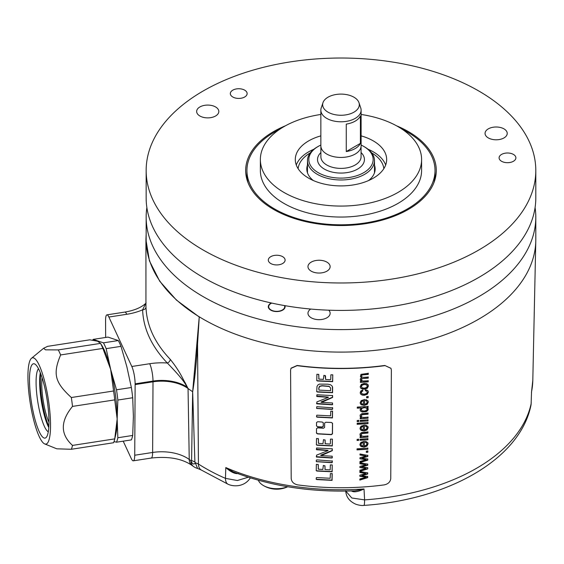 <?xml version="1.0" encoding="UTF-8"?>
<svg xmlns="http://www.w3.org/2000/svg" width="564" height="564" viewBox="0 0 564 564"><rect width="100%" height="100%" fill="white"/><g stroke="black" fill="none" stroke-linecap="round" stroke-linejoin="round"><path stroke-width="0.85" d="M367.686 463.968L367.763 465.265L367.77 464.158L359.973 462.72L359.966 463.756L365.987 464.799L359.952 466.442L359.945 467.535L364.52 468.254L359.853 467.344M367.679 465.067L361.672 466.731L367.749 467.775L367.742 468.888L359.832 471.137M365.987 464.799L359.881 463.559M367.742 468.888L359.924 471.335L359.931 470.235L366.128 468.465L364.436 468.057M367.665 467.584L367.657 468.698M367.763 465.265L363.004 466.407M363.089 466.597L361.757 466.921M390.951 368.278L384.789 365.465L391 368.37L391.367 370.139L390.76 478.54C390.366 481.903 388.18 484.018 384.211 484.892A192.225 110.981 180 0 1 297.743 484.892C293.773 484.018 291.595 481.903 291.193 478.54L290.587 370.139L291.003 368.278M384.874 365.655A194.806 112.469 180 0 1 297.08 365.655L290.961 368.37M316.474 432.969L316.496 428.633L317.652 427.857L323.454 428.245L324.596 427.441L324.624 423.056L325.766 422.246L331.428 422.478L332.548 423.381L332.485 433.836L331.357 434.668L317.617 433.92L316.538 433.265M332.485 423.092L332.393 433.631L331.265 434.463L317.525 433.716L316.376 432.757M323.278 422.69L322.206 422.048L317.694 421.738L316.538 422.521L316.517 425.926L317.659 426.885L316.418 425.721M323.221 422.584L323.32 426.391L322.171 427.195L317.659 426.885M316.192 479.174L316.355 477.623L316.933 477.581L330.187 478.265L330.391 473.577L332.21 473.682L332.062 480.359L316.764 479.569L316.101 478.963M316.242 470.686L316.348 464.306L318.251 464.581L318.378 469.206L322.841 469.481L323.348 465.434L324.97 465.942L325.075 469.558L329.736 469.868L330.18 469.756L330.335 464.912L332.238 464.947L332.133 471.786L316.975 471.06L316.15 470.482M332.238 464.947L332.041 471.582L316.369 470.778M318.152 464.376L318.378 469.206M324.878 465.737L325.075 469.558M316.298 461.401L316.305 460.168L316.926 459.886L332.33 461.07L332.21 462.642L331.71 462.699L316.333 461.662M332.224 460.781L332.231 462.149L331.618 462.494L316.291 461.571M321.212 455.613L332.203 456.205L332.281 457.883L331.695 458.017L316.439 457.051L316.58 455.134L328.093 450.573L316.594 449.734L316.559 447.971L332.267 448.831L332.302 450.678L321.212 455.613L320.641 455.296L321.099 455.042L332.21 450.474L332.182 448.627M332.203 456.205L332.189 457.686L331.604 457.813L316.235 456.65M327.719 450.826L328.001 450.368L327.303 450.255L316.277 449.296M316.397 444.876L316.503 438.496L318.406 438.771L318.533 443.396L322.996 443.671L323.503 439.617L325.118 440.124L325.231 443.741L329.891 444.051L330.37 443.586L330.483 439.095L332.393 439.123L332.288 445.962L317.13 445.25L316.305 444.672M332.393 439.123L332.196 445.764L316.524 444.975M318.315 438.566L318.533 443.396M325.026 439.92L325.231 443.741M316.566 416.789L316.735 415.238L317.306 415.196L330.56 415.858L330.758 411.17L332.577 411.276L332.429 417.945L317.144 417.184L316.474 416.584M316.623 408.188L316.764 406.679L332.64 407.828L332.633 409.111L332.027 409.464L316.658 408.449M332.534 407.546L332.541 408.914L331.935 409.26L316.615 408.35M321.529 402.393L332.52 402.964L332.591 404.649L332.013 404.783L316.757 403.838L316.905 401.913L328.403 397.338L316.912 396.52L316.883 394.758L332.584 395.59L332.612 397.444L321.529 402.393L320.958 402.076L321.417 401.815L332.527 397.239L332.492 395.392M332.52 402.964L332.506 404.451L331.921 404.578L316.552 403.436M328.036 397.592L328.318 397.141L327.621 397.028L316.601 396.083M316.721 391.649L316.982 386.509L317.793 385.043L319.379 384.105L327.832 384.183L330.455 384.726L331.949 385.846L332.619 387.235L332.577 392.713L317.447 392.036L316.63 391.437M332.415 386.601L332.485 392.509L316.827 391.74M316.792 380.615L316.89 374.228L318.794 374.503L318.921 379.121L323.383 379.396L323.884 375.342L325.506 375.843L325.611 379.466L330.271 379.762L330.751 379.297L330.864 374.806L332.767 374.834L332.661 381.673L317.518 380.982L316.693 380.404M332.767 374.834L332.577 381.476L316.912 380.707M318.702 374.299L318.921 379.121M325.111 375.525L325.611 379.466M361.707 475.671L367.7 476.524L367.693 477.637L359.874 480.077L359.881 478.984L366.078 477.207L359.895 476.284L359.902 475.191L365.937 473.548L359.917 472.498L359.924 471.462L367.721 472.907L367.714 474.014L361.707 475.671L367.629 473.816L367.636 472.71M366.128 468.465L364.52 468.254M361.806 458.179L367.798 459.033L367.791 460.139L359.973 462.586L359.98 461.486L366.177 459.716L359.994 458.793L360.001 457.7L366.036 456.057L360.015 455.007L360.022 453.971L367.82 455.409L367.813 456.516L361.806 458.179L367.728 456.325L367.735 455.219M367.841 452.25L366.339 452.37L366.346 451.158L367.848 451.038L367.841 452.25L366.248 452.173M367.855 449.212L357.054 449.889L357.061 448.824L367.862 448.147L367.855 449.212L356.963 449.691M366.981 443.924L366.607 442.959L366.981 443.924L366.29 445.292L364.316 446.018L364.344 441.33L360.981 442.338L359.895 444.453L360.981 446.512L364.041 447.132L367.002 446.117L368.059 443.847L367.848 442.726L365.564 441.281L365.387 442.387L366.607 442.959L365.303 442.197M358.641 440.357L357.104 440.435L357.111 439.37L358.648 439.293L358.641 440.357L357.019 440.237M367.911 439.758L360.1 440.287L360.107 439.222L367.918 438.693L367.911 439.758L360.008 440.089M367.925 437.072L360.114 437.601L360.121 436.642L361.235 436.578L359.952 434.654L360.22 433.596L361.869 432.461L367.954 431.968L367.947 433.032L361.996 433.575L361.108 434.809L361.637 435.958L363.674 436.317L367.932 436.007L367.925 437.072L360.029 437.403M367.869 431.777L367.862 432.842L361.912 433.385L361.016 434.618L361.637 435.958M367.072 427.766L366.692 426.793L367.072 427.766L366.381 429.134L364.407 429.853L364.436 425.171L361.073 426.18L359.987 428.295L361.073 430.346L364.132 430.974L367.094 429.958L368.151 427.688L367.939 426.567L365.655 425.115L365.479 426.229L366.692 426.793L365.394 426.031M368.003 423.627L357.195 424.304L357.202 423.24L368.003 422.563L368.003 423.627L357.111 424.107M358.746 421.505L357.216 421.583L357.216 420.518L358.753 420.441L358.746 421.505L357.125 421.386M368.017 420.906L360.206 421.428L360.213 420.363L368.024 419.842L368.017 420.906L360.121 421.237M368.031 418.22L360.22 418.749L360.227 417.79L361.341 417.727L360.058 415.802L360.325 414.744L361.982 413.609L368.059 413.116L368.052 414.18L362.102 414.723L361.214 415.957L361.75 417.099L363.78 417.466L368.038 417.156L368.031 418.22L360.135 418.551M367.975 412.926L367.968 413.99L362.017 414.533L361.122 415.767L361.75 417.099M368.059 408.301L367.65 410.38L366.219 411.466L361.968 411.783L360.593 411.128L360.093 409.753L361.186 407.955L357.287 408.16L357.294 407.102L368.095 406.418L368.095 407.412L367.108 407.483L368.257 409.154L367.735 410.578L366.304 411.664L362.06 411.981L360.276 410.62M367.213 402.174L366.84 401.201L367.213 402.174L366.529 403.542L364.555 404.268L364.584 399.58L361.221 400.588L360.135 402.71L361.221 404.762L364.274 405.382L367.242 404.367L368.299 402.097L368.08 400.976L365.803 399.524L365.627 400.637L366.84 401.201L365.535 400.447M368.144 397.712L366.642 397.824L366.649 396.612L368.151 396.499L368.144 397.712L366.558 397.634M360.41 393.679L362.081 395.061L364.295 395.258L367.305 394.257L368.355 392.1L368.165 391.155L367.608 390.429L365.514 389.703L365.338 390.76L366.797 391.19L365.246 390.57M368.123 391.064L368.264 391.909L367.213 394.067L364.21 395.061L361.996 394.87L360.664 394.123L360.192 392.65L360.854 390.937L362.687 389.992L362.878 391.014L361.686 391.62L361.369 393.059M362.878 391.014L361.602 391.423L361.2 392.354L361.996 393.813L364.266 394.166L366.558 393.524L367.27 392.199L366.797 391.19L367.27 392.199M367.918 384.549L368.391 386.03L367.333 388.251L364.302 389.273L361.087 388.504L360.445 387.651L360.227 386.58L361.305 384.408L364.224 383.4L366.593 383.598L368.172 384.986M361.531 381.37L360.269 379.537L360.636 378.381L361.651 377.683L360.438 376.576L360.946 374.355L368.285 373.347L368.278 374.404L362.229 374.94L361.439 375.998L361.982 377.062L363.738 377.386L368.264 377.062L368.257 378.127L363.195 378.486L361.869 378.832L361.418 379.713L362.567 381.024L368.243 380.792L368.236 381.856L360.424 382.385L360.431 381.433L361.531 381.37L360.424 380.319M368.193 373.149L368.193 374.214L362.137 374.743L361.348 375.8L361.982 377.062M368.172 376.865L368.172 377.929L361.778 378.641L361.327 379.516L361.707 380.524M146.866 207.531A194.82 112.483 0 0 0 146.154 217.133L146.154 239.622A194.82 112.483 0 0 0 199.254 316.799A194.82 112.483 0 0 0 203.216 319.153A194.82 112.483 0 0 0 414.42 343.8A194.82 112.483 0 0 0 535.786 241.011A194.82 112.483 0 0 0 535.8 239.622L535.8 217.133A194.82 112.483 0 0 0 535.088 207.531M105.658 337.455L105.574 320.169A12.768 2.7 81.2 0 1 106.927 314.86A12.768 2.7 81.2 0 1 108.88 317.046L131.821 366.487A12.768 2.7 81.2 0 1 135.127 383.844L153.013 381.074A33.607 19.402 180 0 1 187.452 387.348L188.045 388.511A195.059 112.617 0 0 0 192.655 391.747L199.254 316.799L197.548 343.984L198.436 464.031A13.437 8.164 122.7 0 0 201.165 469.96L228.173 484.293A13.437 6.613 113.6 0 0 228.18 484.293C233.623 486.788 243.909 487.035 249.915 478.54A13.437 10.251 33.5 0 1 249.915 478.54L250.402 477.898M193.501 466.491A13.437 13.437 0 0 0 197.626 468.465L194.89 461.944L192.655 391.747L191.591 460.499L190.858 460.626A193.53 111.735 180 0 1 189.243 459.463A13.437 8.601 -53.9 0 0 191.859 465.314L193.501 466.491A13.437 8.509 -54.6 0 1 190.858 460.626C192.394 464.278 193.896 464.976 195.37 462.727L198.436 464.031A191.605 110.622 0 0 0 225.452 478.357L225.804 467.57C230.817 472.089 235.033 474.077 238.438 473.541M351.591 490.955A2.016 1.036 -64.8 0 1 351.591 491.047C354.072 492.492 358.21 491.794 364.013 488.953L364.598 499.887A191.605 110.622 0 0 0 531.119 403.746L531.528 392.107L531.119 403.746A13.437 10.885 12.1 0 1 530.928 405.417A13.437 10.885 12.1 0 1 530.928 405.424L531.246 402.745M384.789 365.465A194.474 112.278 180 0 1 297.172 365.465L291.045 368.179M146.154 217.133A194.82 112.483 0 0 0 203.216 296.664A194.82 112.483 0 0 0 415.534 321.05A194.82 112.483 0 0 0 535.8 217.133M284.898 305.653A8.397 4.85 180 0 1 285.102 306.717A8.397 4.85 180 0 1 273.491 311.194A8.397 4.85 180 0 1 268.309 306.717A8.397 4.85 180 0 1 271.347 302.981M310.722 309.044A11.083 6.401 0 0 0 307.972 313.267A11.083 6.401 0 0 0 314.811 319.182A11.083 6.401 0 0 0 326.894 317.793A11.083 6.401 0 0 0 330.137 313.267A11.083 6.401 0 0 0 328.777 310.193M535.8 170.504L535.8 197.929A194.82 112.483 180 0 1 415.534 301.853A194.82 112.483 180 0 1 203.216 277.467A194.82 112.483 180 0 1 146.154 197.929L146.154 170.504A194.82 112.483 0 0 0 203.216 250.042A194.82 112.483 0 0 0 415.534 274.421A194.82 112.483 0 0 0 535.8 170.504A194.82 112.483 0 0 0 478.737 90.973A194.82 112.483 0 0 0 266.419 66.587A194.82 112.483 0 0 0 146.154 170.504M396.414 125.744A95.309 55.025 180 0 1 408.371 131.595A95.309 55.025 180 0 1 434.562 180.931A95.309 55.025 180 0 1 368.905 223.118A95.309 55.025 180 0 1 273.582 209.413A95.309 55.025 180 0 1 247.392 180.931A95.309 55.025 180 0 1 285.546 125.744M515.82 157.215A8.397 4.85 180 0 1 515.891 157.85A8.397 4.85 180 0 1 508.037 162.686A8.397 4.85 180 0 1 499.168 158.484A8.397 4.85 180 0 1 499.091 157.85A8.397 4.85 180 0 1 506.944 153.013A8.397 4.85 180 0 1 515.82 157.215M233.623 89.732A8.397 4.85 180 0 1 242.449 89.232A8.397 4.85 180 0 1 247.131 93.575A8.397 4.85 180 0 1 243.845 97.424A8.397 4.85 180 0 1 235.026 97.924A8.397 4.85 180 0 1 230.338 93.575A8.397 4.85 180 0 1 233.623 89.732M273.491 264.565A8.397 4.85 180 0 1 268.309 260.089A8.397 4.85 180 0 1 279.92 255.612A8.397 4.85 180 0 1 285.102 260.089A8.397 4.85 180 0 1 273.491 264.565M199.896 106.948A11.083 6.401 0 0 0 196.653 111.475A11.083 6.401 0 0 0 203.491 117.39A11.083 6.401 0 0 0 215.575 116.001A11.083 6.401 0 0 0 218.818 111.475A11.083 6.401 0 0 0 211.979 105.567A11.083 6.401 0 0 0 199.896 106.948M311.215 262.119A11.083 6.401 0 0 0 307.972 266.638A11.083 6.401 0 0 0 314.811 272.553A11.083 6.401 0 0 0 326.894 271.164A11.083 6.401 0 0 0 330.137 266.638A11.083 6.401 0 0 0 323.299 260.73A11.083 6.401 0 0 0 311.215 262.119M488.304 128.874A11.083 6.401 0 0 0 485.061 133.4A11.083 6.401 0 0 0 491.9 139.308A11.083 6.401 0 0 0 503.983 137.926A11.083 6.401 0 0 0 507.226 133.4A11.083 6.401 0 0 0 500.388 127.485A11.083 6.401 0 0 0 488.304 128.874M433.885 182.785A94.054 54.299 0 0 0 435.027 174.346L435.027 170.504A94.054 54.299 0 0 0 402.365 129.368M248.068 182.785A94.054 54.299 0 0 1 246.926 174.346L246.926 170.504A94.054 54.299 180 0 0 304.983 220.672A94.054 54.299 180 0 0 407.483 208.899A94.054 54.299 0 0 0 435.027 170.504M279.589 129.368A94.054 54.299 0 0 0 274.471 132.11A94.054 54.299 180 0 0 246.926 170.504M260.364 159.534A80.617 46.544 180 0 0 310.129 202.532A80.617 46.544 180 0 0 397.98 192.444A80.617 46.544 0 0 0 421.597 159.534L421.597 170.504A80.617 46.544 0 0 1 397.98 203.414A80.617 46.544 180 0 1 310.129 213.509A80.617 46.544 180 0 1 260.364 170.504L260.364 159.534A80.617 46.544 180 0 1 283.974 126.625A80.617 46.544 0 0 1 320.853 114.464M421.597 159.534A80.617 46.544 0 0 0 361.108 114.464M361.108 135.861A45.684 26.374 0 0 1 386.657 159.534A45.684 26.374 0 0 1 373.283 178.182A45.684 26.374 180 0 1 323.496 183.899A45.684 26.374 180 0 1 295.296 159.534A45.684 26.374 180 0 1 308.677 140.887A45.684 26.374 0 0 1 320.853 135.861M313.915 149.227A45.684 26.374 0 0 0 308.677 151.822A45.684 26.374 0 0 0 296.29 165.005M385.67 165.005A45.684 26.374 0 0 0 368.038 149.227M368.673 180.508A34.171 19.733 0 0 0 374.884 171.414A34.171 19.733 0 0 0 374.482 165.069M313.281 180.508A34.171 19.733 180 0 1 307.07 171.414A34.171 19.733 180 0 1 307.472 165.069M307.443 172.739A33.593 19.395 180 0 1 307.472 170.279M374.517 172.739A33.593 19.395 0 0 0 374.482 170.279M48.969 422.203A27.883 5.894 -98.8 0 1 41.75 383.887A27.883 5.894 81.2 0 1 42.088 377.725M48.856 426.349A33.255 7.029 81.2 0 1 40.361 380.89A33.255 7.029 81.2 0 1 40.735 373.812M48.786 427.498A32.247 6.817 81.2 0 1 39.649 381.602A32.247 6.817 81.2 0 1 40.312 372.741M48.278 431.798A32.247 6.817 81.2 0 1 36.082 382.152A32.247 6.817 81.2 0 1 38.535 368.793M29.497 379.96A37.619 7.952 81.2 0 1 35.32 364.379A37.619 7.952 81.2 0 1 48.969 421.921A37.619 7.952 81.2 0 1 46.551 436.98A37.619 7.952 81.2 0 1 35.8 422.281A37.619 7.952 81.2 0 1 29.497 379.96M39.233 436.592A43.668 9.228 -98.8 0 0 44.718 443.931A43.668 9.228 -98.8 0 0 50.175 415.576A43.668 9.228 -98.8 0 0 39.233 365.289A43.668 9.228 -98.8 0 0 31.471 358.302A43.668 9.228 -98.8 0 0 28.736 391.486A43.668 9.228 -98.8 0 0 39.233 436.592M44.718 443.931L56.816 448.817L71.339 449.275A55.758 11.781 -98.8 0 0 72.509 445.412C60.263 434.301 60.263 421.301 72.509 406.404A55.758 11.781 -98.8 0 0 71.339 397.521C54.793 382.314 52.685 373.939 60.63 354.946A55.758 11.781 -98.8 0 0 59.467 352.281A55.758 11.781 -98.8 0 0 58.296 349.92L45.48 349.835L43.618 348.263L47.595 346.352L89.831 339.817L97.607 341.227L100.54 343.384L58.296 349.92M114.654 439.264A55.758 11.781 -98.8 0 0 114.746 438.877L117.164 419.003A50.386 10.645 -98.8 0 0 110.65 369.321L106.152 348.644L121.013 346.345L126.872 366.811L131.363 387.496A55.42 11.71 81.2 0 1 132.702 397.747L117.848 400.045L117.164 419.003A50.386 10.645 -98.8 0 1 115.832 434.266L114.654 439.264A55.758 11.781 -98.8 0 1 113.583 442.74L71.339 449.275M117.848 400.045A55.42 11.71 -98.8 0 0 116.508 389.794L110.65 369.321L113.583 390.986A55.758 11.781 -98.8 0 1 114.746 399.876L117.164 419.003L117.848 437.749A55.42 11.71 81.2 0 1 116.508 442.197L114.013 441.577M132.702 397.747L133.393 416.493L132.702 435.45A55.42 11.71 81.2 0 1 131.363 439.899L116.508 442.197M117.848 437.749L132.702 435.45M114.746 438.877L72.509 445.412M114.746 399.876L72.509 406.404M113.583 390.986L71.339 397.521M102.874 348.411A55.758 11.781 -98.8 0 0 100.54 343.384L102.183 346.028A50.386 10.645 -98.8 0 1 110.65 369.321L102.874 348.411L60.63 354.946M106.152 348.644A55.42 11.71 -98.8 0 0 103.466 342.841L118.32 340.543A55.42 11.71 81.2 0 1 121.013 346.345M118.32 340.543L107.971 337.096L93.116 339.394L103.466 342.841M93.116 339.394A55.42 11.71 -98.8 0 0 92.792 340.184M135.127 383.844L134.733 455.233A13.437 2.841 -98.8 0 1 133.308 460.823A13.437 2.841 -98.8 0 1 131.257 458.518L123.199 441.161M191.859 465.314C181.968 458.581 168.417 456.163 151.201 458.06A13.437 2.841 -98.8 0 0 152.625 452.462A35.116 20.276 0 0 1 189.243 459.463L188.045 388.511A33.593 19.395 0 0 0 153.02 381.814L135.127 384.585M187.452 387.348C185.253 385.106 187.389 383.661 167.289 363.004C151.568 346.437 143.348 328.713 142.607 309.826L146.083 302.734M531.528 392.107L531.436 392.29A191.845 110.763 180 0 0 532.804 380.362L535.786 241.011M345.774 491.089L351.795 497.984L364.598 499.887A13.437 1.354 85.9 0 1 363.907 505.4C447.118 499.916 519.782 459.822 530.928 405.424M228.173 484.293A13.437 6.613 113.6 0 1 225.452 478.357L237.352 480.521L248.287 477.229M233.158 471.821L225.804 467.57A191.845 110.763 180 0 0 364.013 488.953L354.911 490.828C310.658 492.471 270.071 486.133 233.158 471.821M192.655 391.747C194.799 379.015 196.427 363.096 197.548 343.984M191.591 460.499L194.89 461.944M187.565 387.574L185.034 382.54C183.124 379.868 180.628 372.282 170.229 359.324A3.356 2.397 -43.8 0 1 167.289 363.004A46.368 26.769 180 0 0 149.714 363.717A12.768 2.7 81.2 0 1 153.013 381.074L152.625 452.462L134.733 455.233M170.229 359.324C154.776 343.039 146.689 325.611 145.97 307.056A3.356 2.742 -1.9 0 1 142.607 309.826A46.368 26.769 0 0 1 126.766 314.282L108.88 317.046M145.97 307.056L145.935 304.969M199.029 316.834L176.447 300.09L159.711 281.203L149.418 260.836L145.928 239.714L146.154 234.243M258.354 480.239A18.809 10.857 0 0 0 262.803 485.167A18.809 10.857 0 0 0 281.577 488.346A18.809 10.857 0 0 0 287.584 486.718M116.508 389.794L131.363 387.496M268.316 306.872A8.397 4.85 180 0 1 270.769 303.594A8.397 4.85 180 0 1 270.903 303.517M284.475 305.575A8.016 4.625 180 0 1 278.778 311.187A8.016 4.625 180 0 1 269.761 309.03A8.016 4.625 180 0 1 271.037 303.439A8.016 4.625 180 0 1 271.756 303.072M284.742 305.625A8.397 4.85 180 0 1 285.102 306.872M323.25 422.781L323.228 426.187L322.079 426.99L317.567 426.68M332.118 473.485L331.97 480.154L316.228 479.273M324.878 468.98L324.984 469.354L324.878 468.98M318.174 468.621L318.279 468.994L318.174 468.621M327.628 450.622L328.001 450.368L327.628 450.622M325.033 443.17L325.139 443.537L325.033 443.17M318.329 442.81L318.441 443.184L318.329 442.81M332.485 411.071L332.337 417.748L316.608 416.895M327.945 397.387L328.318 397.141L327.945 397.387M332.365 386.502L332.527 387.031M330.61 388.039L329.122 386.277L322.065 385.677L319.52 386.248L318.745 388.187L318.963 390.098L330.553 390.697L330.61 388.039L329.214 386.481L322.157 385.882L319.612 386.46L318.843 388.392L318.963 390.098M318.716 378.543L318.822 378.916L318.716 378.543M367.615 476.333L367.608 477.44L359.783 479.886M365.937 473.548L359.825 472.308M366.078 477.207L359.804 476.086M367.714 458.835L367.707 459.949L359.881 462.395M366.036 456.057L359.931 454.81M366.177 459.716L359.91 458.595M367.756 450.847L367.749 452.06M367.777 447.957L367.77 449.022M366.889 443.734L366.515 442.761L366.889 443.734M364.259 441.14L364.316 446.018M367.798 442.634L367.975 443.656L366.917 445.927L363.956 446.942L360.897 446.314L360.065 445.398M363.251 442.521L361.771 443.022L360.904 444.185L361.602 445.581L363.23 446.032L363.16 442.331L361.679 442.825L360.904 444.185L361.51 445.384M358.556 439.102L358.556 440.167M367.827 438.503L367.82 439.567M367.841 435.817L367.834 436.881M361.016 434.618L361.552 435.76L361.016 434.618M361.235 436.578L360.086 435.429M366.981 427.568L366.607 426.603L366.981 427.568M364.351 424.981L364.407 429.853M367.89 426.469L368.066 427.491L367.009 429.761L364.041 430.783L360.988 430.156L360.156 429.239M363.343 426.363L361.862 426.856L360.995 428.027L361.693 429.423L363.322 429.867L363.251 426.165L361.771 426.666L360.995 428.027L361.602 429.225M367.918 422.365L367.911 423.43M358.669 420.25L358.662 421.315M367.932 419.644L367.925 420.709M367.947 416.965L367.947 418.03M361.122 415.767L361.658 416.909L361.122 415.767M361.341 417.727L360.192 416.577M368.01 406.228L368.003 407.215L367.108 407.483M361.186 407.955L357.202 407.962M360.509 410.93L360.234 410.521M367.086 408.942L366.389 407.814L364.224 407.476L361.869 408.124L361.263 409.993M367.023 408.54L367.178 409.133L366.48 408.005L364.316 407.673L361.954 408.322L361.214 409.894M361.108 409.394L361.912 410.733L364.189 411.057L366.431 410.395L367.178 409.133M367.129 401.984L366.755 401.011L367.129 401.984M364.492 399.39L364.555 404.268M368.038 400.884L368.207 401.906L367.15 404.176L364.189 405.192L361.129 404.564L360.304 403.655M363.484 400.771L362.003 401.272L361.143 402.442L361.834 403.831L363.47 404.282L363.399 400.581L361.919 401.074L361.143 402.442L361.75 403.641M368.066 396.302L368.059 397.514M367.185 392.008L366.713 390.993L367.185 392.008M361.2 392.354L361.32 392.967M362.793 390.824L362.596 389.802M360.579 393.933L360.368 393.58M367.834 384.359L368.299 385.832L367.242 388.053L364.217 389.082L361.002 388.314L360.403 387.553M367.22 385.917L366.473 384.662L364.196 384.296L361.996 384.965L361.242 386.326L361.411 387.024M367.136 385.431L367.305 386.114L366.565 384.852L364.288 384.486L362.088 385.163L361.362 386.925M361.242 386.326L362.067 387.799L364.309 388.18L366.558 387.496L367.305 386.114M368.151 380.594L368.151 381.659L360.34 382.188M361.327 379.516L361.623 380.333L361.327 379.516M361.348 375.8L361.898 376.872L361.348 375.8M361.651 377.683L360.403 376.477M361.108 110.17L361.108 145.822A20.128 11.618 180 0 1 355.207 154.035A20.128 11.618 180 0 1 333.275 156.559A20.128 11.618 180 0 1 320.853 145.822L320.853 110.17A20.128 11.618 0 0 0 333.275 120.9A20.128 11.618 0 0 0 355.207 118.384A20.128 11.618 0 0 0 361.108 110.17A20.128 11.618 0 0 0 360.741 107.964L358.972 102.676A18.33 10.582 0 0 0 346.345 94.569A18.33 10.582 0 0 0 328.015 97.198A18.33 10.582 0 0 0 322.982 102.676A18.33 10.582 0 0 0 332.386 114.027A18.33 10.582 0 0 0 353.938 112.165A18.33 10.582 0 0 0 358.972 102.676M360.403 143.383L360.403 115.958A20.128 11.618 180 0 1 355.207 121.126A20.128 11.618 180 0 1 346.261 124.122L346.261 151.547A20.128 11.618 180 0 0 355.207 148.551A20.128 11.618 180 0 0 360.403 143.383L346.261 151.547M322.982 102.676L321.212 107.964A20.128 11.618 0 0 0 320.853 110.17M361.108 145.054A32.162 18.57 180 0 1 363.724 146.407A32.162 18.57 180 0 1 363.724 172.669A32.162 18.57 180 0 1 318.237 172.669A32.162 18.57 180 0 1 318.237 146.407L318.237 146.407A32.162 18.57 180 0 1 320.853 145.054M317.285 146.95L318.237 146.407L317.285 146.95A33.509 19.345 180 0 0 307.472 160.634L307.472 172.831M363.724 146.407L364.668 146.95A33.509 19.345 180 0 1 374.482 160.634A33.509 19.345 180 0 1 364.668 174.311A33.509 19.345 180 0 1 328.156 178.506A33.509 19.345 180 0 1 307.472 160.634M298.116 168.664A42.942 24.795 180 0 1 310.285 152.872M383.837 168.664A42.942 24.795 0 0 0 371.669 152.872M131.821 366.487L149.714 363.717M106.927 314.86L124.813 312.089A12.768 2.7 81.2 0 1 126.766 314.282M250.317 477.87A13.437 10.251 33.5 0 1 249.922 478.54M361.066 146.555L361.066 156.792A20.085 11.597 180 0 1 355.179 164.991A20.085 11.597 180 0 1 333.289 167.508A20.085 11.597 180 0 1 320.888 156.792L320.888 146.555M361.066 152.555A23.448 13.536 180 0 1 357.555 169.108A23.448 13.536 180 0 1 326.535 170.201A23.448 13.536 180 0 1 320.888 152.555M31.471 358.302L43.618 348.263M151.201 458.06L133.308 460.823M531.556 391.846L532.804 380.362M363.907 505.4C361.834 505.696 359.183 505.316 355.94 504.265C349.44 501.424 346.042 496.933 345.753 490.779M197.626 468.465L201.165 469.96M145.935 304.962L145.928 239.714M124.813 312.089C134.07 310.51 140.965 307.683 145.491 303.594M262.803 485.167A25.979 25.979 0 0 0 287.746 486.739M374.482 160.634L374.482 172.831"/></g></svg>

